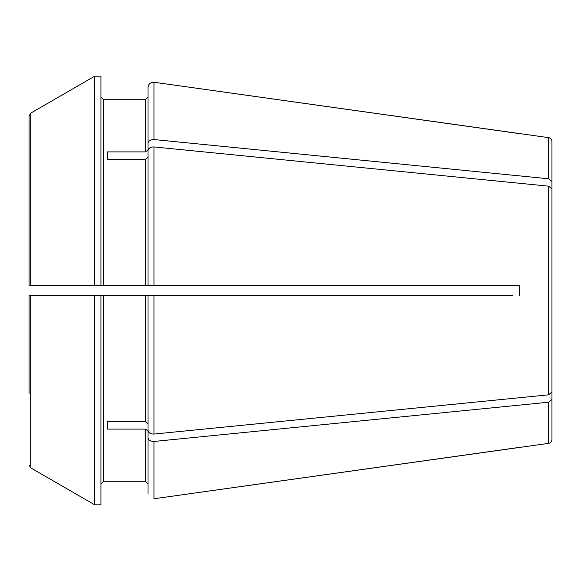 <?xml version="1.0" encoding="UTF-8"?>
<svg xmlns="http://www.w3.org/2000/svg" width="581" height="581" viewBox="0 0 581 581"><rect width="100%" height="100%" fill="white"/><g stroke="black" fill="none" stroke-linecap="round" stroke-linejoin="round"><path stroke-width="0.87" d="M29.05 187.423L29.05 285.271L103.563 285.271L103.563 99.714L100.949 97.1L103.563 99.714L145.395 99.714L148.01 97.1L148.01 87.426L148.01 143.202C148.504 140.769 150.494 139.549 153.965 139.542L548.573 178.774L551.95 181.519L551.95 141.517C551.768 139.367 550.643 138.075 548.573 137.639L548.573 178.774M548.573 137.639L153.965 82.241C150.494 82.255 148.504 83.984 148.01 87.426L148.01 97.1L145.395 99.714L145.395 151.895L107.485 151.895L107.485 159.288L145.395 159.288L145.395 285.271L153.965 285.271L148.01 285.271L148.01 150.602C148.504 148.17 150.494 146.942 153.965 146.935L548.573 186.167L551.95 188.919L551.95 392.081L551.95 368.063L551.95 392.081L548.573 394.833L153.965 434.065C150.494 434.058 148.504 432.83 148.01 430.398L148.01 295.729L153.965 295.729L145.395 295.729L145.395 421.712L148.01 423.556M519.269 133.601L153.965 82.241L153.965 139.542M551.95 205.543L551.95 181.519M29.05 393.577L29.05 295.729L94.725 295.729L94.725 504.824L100.949 504.824L100.949 295.729L145.395 295.729M100.949 295.729L30.684 295.729L30.684 467.843A1244500.816 1244500.816 30 0 0 94.725 504.824A1244501.441 1244501.441 30 0 1 30.684 467.843L29.05 465.011M512.732 285.271L519.269 285.271L519.269 295.729L519.269 285.271L153.965 285.271L153.965 146.935M512.732 295.729L153.965 295.729L153.965 434.065M103.563 285.271L145.395 285.271L103.563 285.271M94.725 285.271L29.05 285.271L29.05 115.989L30.684 113.157A1244501.913 1244501.913 150 0 1 94.725 76.176L94.725 285.271L100.949 285.271L100.949 76.176L94.725 76.176A1244501.913 1244501.913 -30 0 0 30.684 113.157L29.05 115.989M551.95 375.457L551.95 439.483C551.768 441.633 550.643 442.925 548.573 443.361L153.965 498.759L519.269 447.399M103.563 295.729L103.563 481.286L100.949 483.9L103.563 481.286L145.395 481.286L148.01 483.9L148.01 493.574L148.01 437.798C148.504 440.231 150.494 441.451 153.965 441.458L548.573 402.226L551.95 399.481M353.248 295.729L365.326 295.729M551.95 212.936L551.95 188.919L551.95 212.936M148.01 285.271L148.01 157.444L145.395 159.288M107.485 151.895L107.485 159.288M107.485 421.712L107.485 429.105L107.485 421.712L145.395 421.712M29.05 285.271L34.279 285.271M107.485 429.105L145.395 429.105L145.395 481.286L148.01 483.9L148.01 493.574M148.01 143.202L148.01 150.043L145.395 151.895M148.01 437.798L148.01 430.957L145.395 429.105M148.01 430.957L148.01 483.9M30.684 295.729L34.279 295.729M548.573 186.167L548.573 394.833M548.573 402.226L548.573 443.361M153.965 441.458L153.965 498.759M30.684 285.271L30.684 113.157"/></g></svg>
